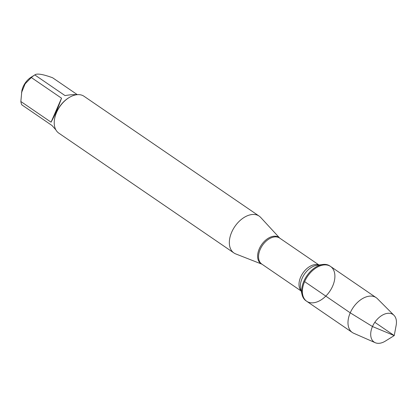 <?xml version="1.0" encoding="UTF-8"?>
<svg xmlns="http://www.w3.org/2000/svg" width="417" height="417" viewBox="0 0 417 417"><rect width="100%" height="100%" fill="white"/><g stroke="black" fill="none" stroke-linecap="round" stroke-linejoin="round"><path stroke-width="0.63" d="M303.894 281.126A21.105 13.396 124.4 0 0 302.085 294.783A21.105 13.396 124.4 0 0 305.989 300.782L306.719 301.282A21.105 13.396 -55.6 0 1 304.624 281.626A21.105 13.396 -55.6 0 1 330.556 266.447A21.105 13.396 -55.6 0 1 329.696 291.431A21.105 13.396 -55.6 0 1 306.719 301.282A21.105 13.396 124.4 0 1 307.584 276.299A21.105 13.396 124.4 0 1 330.556 266.447L329.826 265.947A21.105 13.396 124.4 0 0 322.815 264.482A21.105 13.396 124.4 0 0 303.894 281.126M261.959 264.196L235.751 253.927A22.33 14.173 -55.6 0 1 233.927 252.957A22.33 14.173 -55.6 0 1 234.839 226.525A22.33 14.173 -55.6 0 1 259.145 216.1A22.33 14.173 -55.6 0 1 260.708 217.455L279.771 238.164M259.145 216.1L84.046 96.285A22.33 14.173 124.4 0 0 69.019 97.63A22.33 14.173 124.4 0 0 56.603 112.345A22.33 14.173 124.4 0 0 54.632 118.652A22.33 14.173 124.4 0 0 58.823 133.148L233.927 252.957M55.868 129.849L51.969 125.475L21.757 104.803A21.439 13.61 -55.6 0 1 20.85 101.498L21.851 90.838A14.543 9.231 -55.6 0 1 28.815 78.943A14.543 9.231 -55.6 0 1 31.218 77.15L34.809 74.919C36.878 73.225 42.821 74.174 52.625 77.77L77.317 94.664M51.062 122.171C54.387 116.234 57.88 108.243 61.534 98.198L51.062 122.171L20.85 101.498M61.534 98.198L31.322 77.526A21.439 13.61 -55.6 0 1 34.809 74.919L65.021 95.592C69.874 94.753 73.924 94.45 77.166 94.675M21.507 92.71L25.124 83.833L31.322 77.526M69.019 97.63L68.544 97.922A21.439 13.61 124.4 0 0 54.731 118.105L54.632 118.652M393.987 315.315L377.39 298.676A21.105 13.396 124.4 0 0 376.16 297.649A21.105 13.396 124.4 0 0 353.189 307.506A21.105 13.396 124.4 0 0 352.323 332.49A21.105 13.396 124.4 0 0 353.725 333.266L375.243 342.706A16.716 10.607 -55.6 0 1 372.475 326.521A16.716 10.607 -55.6 0 1 393.987 315.315A16.716 10.607 -55.6 0 1 396.15 325.349L394.232 335.591L385.381 341.085A16.716 10.607 -55.6 0 1 375.243 342.706M374.82 322.305L394.232 335.591L372.475 326.521L350.228 312.828L304.624 281.626M261.944 264.18A15.888 10.081 -55.6 0 1 259.301 248.793A15.888 10.081 -55.6 0 1 279.755 238.149M318.969 264.983L279.593 238.039A15.773 10.008 124.4 0 0 260.218 249.382A15.773 10.008 124.4 0 0 261.782 264.07L301.157 291.014M301.095 290.748A15.773 10.008 -55.6 0 1 300.673 277.065A15.773 10.008 -55.6 0 1 318.697 265.019M322.815 264.482L317.061 265.233A16.659 10.571 124.4 0 0 302.122 278.363A16.659 10.571 124.4 0 0 300.699 289.143L302.085 294.783M376.16 297.649L330.556 266.447M352.323 332.49L306.719 301.282"/></g></svg>
